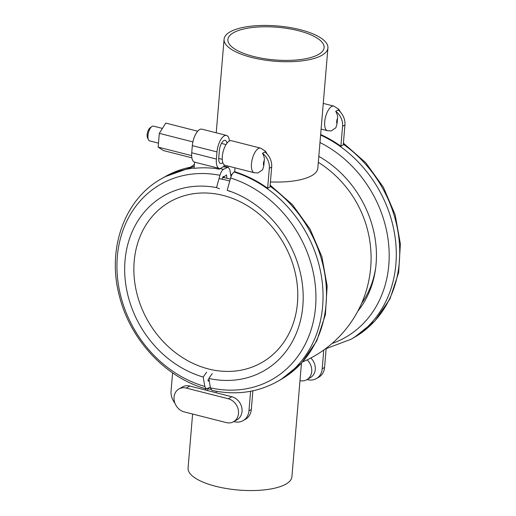 <?xml version="1.0" encoding="UTF-8"?>
<svg xmlns="http://www.w3.org/2000/svg" width="516" height="516" viewBox="0 0 516 516"><rect width="100%" height="100%" fill="white"/><g stroke="black" fill="none" stroke-linecap="round" stroke-linejoin="round"><path stroke-width="0.77" d="M230.607 174.298A52.103 17.686 4.8 0 0 231.858 174.776M192.61 414.032L188.069 468.051A52.103 17.686 4.8 0 0 226.801 488.588A52.103 17.686 4.8 0 0 285.941 484.092A52.103 17.686 4.8 0 0 291.914 476.771L301.447 363.232M270.429 181.916A52.103 17.686 4.8 0 0 311.845 175.588A52.103 17.686 4.8 0 0 317.817 168.268L327.918 47.949A52.103 17.686 4.8 0 0 289.192 27.413A52.103 17.686 4.8 0 0 230.052 31.908A52.103 17.686 4.8 0 0 224.079 39.229A52.103 17.686 4.8 0 0 262.812 59.766A52.103 17.686 4.8 0 0 321.952 55.27A52.103 17.686 4.8 0 0 327.918 47.949M318.585 54.419A48.291 16.389 -175.2 0 1 263.773 58.585A48.291 16.389 -175.2 0 1 227.879 39.551A48.291 16.389 -175.2 0 1 233.413 32.76A48.291 16.389 -175.2 0 1 288.225 28.593A48.291 16.389 -175.2 0 1 324.119 47.633A48.291 16.389 -175.2 0 1 318.585 54.419M364.535 298.932A95.312 80.47 60.2 0 1 362.077 302.26M310.825 358.001A12.707 10.726 60.2 0 1 310.393 377.648L306.852 379.679A12.707 10.726 60.2 0 1 299.983 380.673M323.777 350.003L322.203 368.798A15.248 12.874 60.2 0 1 316.34 378.609A15.248 12.874 60.2 0 1 307.555 379.673L307.072 379.557M335.729 111.282L338.09 109.927A15.248 12.874 60.2 0 1 344.927 124.975L343.256 144.873L340.889 146.228L342.56 126.336A15.248 12.874 60.2 0 0 335.729 111.282C337.322 114.191 337.909 116.564 337.503 118.409L337.058 123.737L335.845 127.8L331.253 130.903L327.486 130.716A12.707 5.27 -75.7 0 1 324.712 121.789A12.707 5.27 104.3 0 1 333.749 106.083L323.261 103.413M340.889 146.228A116.784 98.601 -119.8 0 0 320.649 134.534M307.117 359.878A12.707 10.726 60.2 0 1 306.852 379.679M326.131 348.79L324.564 367.444A15.248 12.874 60.2 0 1 318.707 377.254L316.34 378.609M361.568 303.44A97.595 82.399 -119.8 0 0 375.648 268.075M357.775 311.258A100.82 85.121 -119.8 0 0 375.461 269.462A100.82 85.121 -119.8 0 0 318.817 156.361M223.105 195.422A92.577 78.161 60.2 0 1 297.468 302.957A92.577 78.161 60.2 0 1 208.535 368.972A92.577 78.161 60.2 0 1 134.179 261.438A92.577 78.161 60.2 0 1 223.105 195.422M229.755 181.039A106.748 90.126 -119.8 0 0 227.298 180.374A106.748 90.126 -119.8 0 0 219.016 178.665M230.297 179.084A106.748 90.126 -119.8 0 0 229.775 178.955A106.748 90.126 -119.8 0 0 222.648 177.433M226.988 178.291L226.421 174.918L223.88 177.059L223.938 176.343L222.757 177.02L222.144 179.22M209.135 380.408A108.65 91.732 60.2 0 1 208.013 380.073M209.167 380.589L208.193 381.15L207.967 379.815M210.289 387.206L206.348 388.948L204.794 386.432A112.385 94.886 60.2 0 1 117.222 257.987A112.385 94.886 60.2 0 1 219.951 175.298L216.533 187.592L219.494 188.779M219.951 175.298C220.848 172.28 222.035 170.286 223.512 169.325L228.162 167.094L229.814 169.641L231.013 176.704M222.983 176.891A107.889 91.093 60.2 0 1 223.88 177.059M229.401 141.01A13.345 5.534 104.3 0 0 226.479 135.418A13.345 5.534 104.3 0 0 216.984 151.91L216.385 159.057A13.345 5.534 104.3 0 0 219.255 168.416L219.19 169.151L223.918 166.442L223.983 165.707A13.345 5.534 104.3 0 0 224.454 165.049M226.479 135.418L201.82 129.148A13.345 5.534 104.3 0 0 192.333 145.641L191.733 152.788A13.345 5.534 104.3 0 0 194.596 162.153L219.255 168.416M219.19 169.151A116.661 98.498 -119.8 0 0 217.172 168.848L216.172 168.597A116.784 98.601 -119.8 0 0 194.081 168.345L194.596 162.147M222.802 162.566A8.262 3.425 -75.7 0 1 220.551 163.501A8.262 3.425 -75.7 0 1 218.752 157.703L219.352 150.556A8.262 3.425 -75.7 0 1 225.221 140.346A8.262 3.425 -75.7 0 1 226.963 143.216M162.424 128.413L153.387 126.117A7.624 3.161 104.3 0 0 151.788 126.575A7.624 3.161 104.3 0 0 147.963 135.54A7.624 3.161 -75.7 0 0 148.44 139.726A7.624 3.161 -75.7 0 0 149.634 140.894L158.483 143.145M231.368 140.694A12.707 5.27 104.3 0 0 222.325 156.4A12.707 5.27 -75.7 0 0 225.105 165.326L254.24 172.737A12.707 5.27 -75.7 0 1 251.466 163.811A12.707 5.27 104.3 0 1 260.503 148.105L231.368 140.694M254.24 172.737L258.006 172.931L262.605 169.829L263.811 165.759L264.263 160.431C264.669 158.593 264.076 156.213 262.483 153.304A15.248 12.874 60.2 0 1 269.32 168.358L267.649 188.25A116.784 98.601 -119.8 0 0 234.696 171.718L235.019 167.848M234.696 171.718L234.154 172.028C232.677 172.995 231.497 174.982 230.6 178.007L227.182 190.301L230.136 191.488M205.6 388.729L205.491 390.038L231.826 396.733A12.707 10.726 60.2 0 1 241.714 407.324A12.707 10.726 60.2 0 1 237.147 419.669L233.606 421.701A12.707 10.726 60.2 0 1 226.279 422.591L184.257 411.91A12.707 10.726 60.2 0 1 174.363 401.319A12.707 10.726 60.2 0 1 178.929 388.974A12.707 10.726 60.2 0 1 186.257 388.084L228.285 398.771A12.707 10.726 60.2 0 1 238.173 409.362A12.707 10.726 60.2 0 1 233.606 421.701M216.133 392.747L216.262 391.251M250.602 391.276L248.957 410.826A15.248 12.874 60.2 0 1 243.1 420.63A15.248 12.874 60.2 0 1 234.309 421.701L233.825 421.578M178.929 388.974L182.477 386.942A12.707 10.726 60.2 0 1 189.798 386.052L205.491 390.038M174.918 403.151A15.248 12.874 60.2 0 1 171.067 391.025L172.589 372.881M207.69 390.599L207.851 388.683L210.928 389.464M252.885 390.812L251.318 409.472A15.248 12.874 60.2 0 1 245.461 419.276L243.1 420.63M262.483 153.304L264.843 151.949A15.248 12.874 60.2 0 1 271.68 167.003L270.01 186.895L267.649 188.25M212.024 390.386L210.399 387.851L208.806 378.447L212.27 373.584M208.806 378.447A100.82 85.121 -119.8 0 0 302.215 311.483A100.82 85.121 -119.8 0 0 234.141 192.836A100.82 85.121 -119.8 0 0 227.182 190.301M206.664 372.159L203.201 377.022L204.794 386.432M203.201 377.022A100.82 85.121 60.2 0 1 124.917 262.018A100.82 85.121 60.2 0 1 216.533 187.592M191.655 155.626L158.148 147.112L163.482 150.595L191.881 157.819M192.894 141.894L159.302 133.354L165.791 123.092L197.692 131.199M158.148 147.112L159.302 133.354M148.44 139.726L147.505 137.695A5.67 2.348 -75.7 0 1 147.15 134.579A5.67 2.348 104.3 0 1 149.988 127.916L151.788 126.575M322.203 368.798L324.564 367.444M343.404 143.119L365.683 162.663L383.323 187.095L395.159 214.791L400.39 243.926L398.649 272.583L389.993 298.848L374.932 320.946L354.46 337.296L351.015 339.27A116.784 98.601 -119.8 0 0 394.933 236.057A116.784 98.601 -119.8 0 0 320.604 135.069M354.46 337.296A116.784 98.601 -119.8 0 0 343.308 144.216M342.56 126.336L344.927 124.975M337.503 118.409A3.812 1.58 104.3 0 0 337.058 123.737M332.052 343.482A112.385 94.886 -119.8 0 0 388.98 248.531A112.385 94.886 -119.8 0 0 319.978 142.532M223.286 166.694A116.784 98.601 60.2 0 1 226.95 167.352M194.242 166.384L164.978 176.73A116.784 98.601 60.2 0 1 194.229 166.526M191.733 152.788L216.385 159.057M231.826 396.733L228.285 398.771M189.798 386.052L186.257 388.084M164.978 176.73L161.534 178.704A116.784 98.601 60.2 0 1 194.106 168.048M219.842 168.668A116.784 98.601 60.2 0 1 223.512 169.325M248.957 410.826L251.318 409.472M270.158 185.141L292.443 204.684L310.077 229.117L321.913 256.813L327.15 285.948L325.409 314.605L316.753 340.876L301.692 362.967L281.214 379.325L277.769 381.298A116.784 98.601 -119.8 0 0 320.378 270.745A116.784 98.601 -119.8 0 0 234.154 172.028M281.214 379.325A116.784 98.601 -119.8 0 0 270.068 186.237M269.32 168.358L271.68 167.003M264.263 160.431A3.812 1.58 104.3 0 0 263.811 165.759M210.399 387.851A112.385 94.886 -119.8 0 0 315.431 308.381A112.385 94.886 -119.8 0 0 230.6 178.007M192.333 145.641L216.984 151.91M194.403 164.469A113.101 113.101 0 0 0 190.823 167.01M302.647 361.91A113.101 113.101 0 0 0 318.314 162.327M216.223 132.812L224.079 39.229M321.107 129.09L327.486 130.716M340.476 112.146L338.728 109.199L333.749 106.083M351.015 339.27L325.17 348.99M228.162 167.094L223.925 166.345M221.441 143.416L226.027 144.583M218.707 158.457L222.267 159.367M267.236 154.168L265.482 151.22L260.503 148.105M277.769 381.298C257.716 392.489 235.812 395.52 212.05 390.393M161.534 178.704C124.343 199.247 106.786 249.041 119.312 295.7C129.961 339.489 165.617 377.873 206.323 388.941"/></g></svg>
